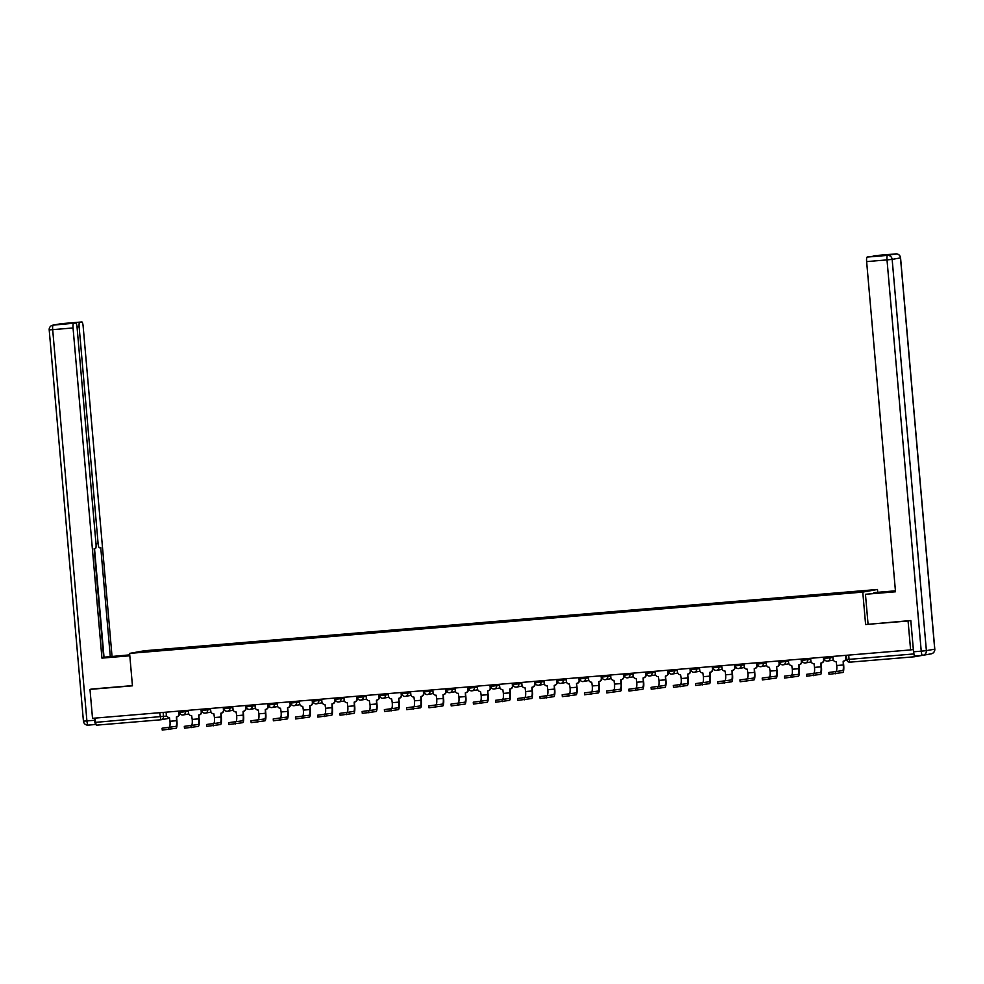 <?xml version="1.0" encoding="UTF-8"?>
<svg xmlns="http://www.w3.org/2000/svg" width="984" height="984" viewBox="0 0 984 984"><rect width="100%" height="100%" fill="white"/><g stroke="black" fill="none" stroke-linecap="round" stroke-linejoin="round"><path stroke-width="1.48" d="M877.728 592.307L877.47 589.477L144.304 650.768L129.605 653.388L862.771 592.097L865.612 624.533L908.072 620.978L910.606 649.92L92.521 718.32L89.987 689.378L132.446 685.823L129.605 653.388M169.482 718.259A2.915 2.915 0 0 0 169.703 718.209A2.915 2.854 -100.1 0 1 169.482 718.259L161.155 719.734A2.915 2.854 -100.1 0 1 160.896 719.771L96.358 725.171L95.522 722.367L166.702 716.057M95.14 718.099L95.522 722.367M92.299 688.96L89.987 689.378M910.606 649.92L913.201 649.465L914.431 656.771L922.192 655.393M908.072 620.978L910.372 620.572M849.881 662.171A2.915 2.854 79.9 0 1 846.793 659.526L846.732 659.514A2.915 2.915 0 0 0 849.893 662.171L914.444 656.771L849.893 662.171L849.057 659.366L913.595 653.966M845.76 593.057L166.161 649.944M845.809 592.589L166.21 649.403M877.47 589.477L862.771 592.097M922.463 655.369L914.8 656.008A4.379 0.898 -94.8 0 1 914.788 656.008A4.379 0.898 -94.8 0 1 913.546 651.802L910.803 620.535L865.612 624.533M843.349 661.15L843.682 664.901A7.38 1.501 -94.8 0 1 842.833 672.515L829.094 674.335M842.673 670.621L828.86 672.466L842.673 670.621A5.474 1.119 85.2 0 0 843.3 664.975L843.177 661.174A2.915 2.854 -100.1 0 0 845.773 658.025L846.154 657.952A2.915 2.854 79.9 0 1 843.817 661.064L843.436 661.137M845.933 655.332L846.154 657.952M832.858 656.426L833.091 659.083A2.915 2.854 -100.1 0 0 836.203 661.752L836.744 665.516A5.474 1.119 85.2 0 1 836.117 671.162M845.539 655.369L845.773 658.025M821.123 663.007L821.456 666.758A7.38 1.501 -94.8 0 1 820.607 674.372L806.868 676.192M820.447 672.478L806.634 674.323L820.447 672.478A5.474 1.119 85.2 0 0 821.074 666.832L820.951 663.031A2.915 2.854 -100.1 0 0 823.546 659.883L823.928 659.809A2.915 2.854 79.9 0 1 821.591 662.921L821.209 662.995M823.706 657.189L823.928 659.809M810.631 658.284L810.865 660.941A2.915 2.854 -100.1 0 0 813.977 663.61L814.518 667.373A5.474 1.119 85.2 0 1 813.891 673.031M823.313 657.226L823.546 659.883M798.897 664.864L799.229 668.616A7.38 1.501 -94.8 0 1 798.381 676.229L784.642 678.05M798.221 674.335L784.408 676.18L798.221 674.335A5.474 1.119 85.2 0 0 798.848 668.689L798.725 664.889A2.915 2.854 -100.1 0 0 801.32 661.74L801.702 661.666A2.915 2.854 79.9 0 1 799.365 664.79L798.983 664.852M801.48 659.046L801.702 661.666M788.405 660.141L788.639 662.798A2.915 2.854 -100.1 0 0 791.751 665.467L792.292 669.231A5.474 1.119 85.2 0 1 791.665 674.889M801.087 659.083L801.32 661.74M873.854 593.426L875.539 592.491L895.428 590.831M873.804 592.798L895.452 590.99M868.06 624.102L865.453 594.287L895.501 591.581M865.453 594.287L895.514 591.778L866.633 261.609A4.379 0.898 -94.8 0 1 867.125 257.082L869.364 256.689A4.379 0.898 -94.8 0 1 869.376 256.689A4.379 0.898 -94.8 0 1 869.401 256.689M872.906 256.393A4.379 0.898 -94.8 0 1 873.214 256L875.452 255.606A4.379 0.898 -94.8 0 1 875.465 255.606A4.379 0.898 -94.8 0 1 875.489 255.606M878.478 255.926L869.364 256.689L878.491 255.926L882.328 255.237L873.214 256M129.802 655.627L103.664 657.73M120.171 656.439L120.122 655.811L103.64 657.374M120.122 655.811L129.753 655.012M129.74 654.852L110.294 656.635L100.749 547.547L99.372 547.793A4.379 0.898 85.2 0 1 99.347 547.793L99.347 547.793A4.379 0.898 85.2 0 1 98.105 543.586L79.138 326.873L77.035 327.045M103.627 657.226L110.294 656.635M112.028 656.328L83.136 326.159A4.379 0.898 85.2 0 0 81.893 321.952A4.379 0.898 85.2 0 0 81.881 321.952L61.5 323.65L53.185 325.138L75.793 323.035A4.379 0.898 85.2 0 1 75.805 323.035A4.379 0.898 85.2 0 1 77.059 327.242L96.014 543.955A4.379 0.898 85.2 0 1 95.51 548.482L94.132 548.728L103.677 657.816L101.942 658.124L73.05 327.955L52.681 329.652L86.912 720.915L94.612 720.276L94.427 718.16M129.814 655.787L101.942 658.124M81.881 321.952L79.642 322.346A4.379 0.898 85.2 0 0 79.138 326.873M94.612 720.276A4.379 0.898 85.2 0 0 95.854 724.482L95.866 724.482A4.379 0.898 85.2 0 0 95.866 724.482L88.154 725.122A4.379 0.898 -94.8 0 1 86.912 720.915L83.431 721.137L49.2 329.886L52.681 329.652A4.379 0.898 -94.8 0 1 53.185 325.138A4.379 4.293 -100.1 0 0 52.792 325.187A4.379 4.379 0 0 0 49.2 329.886M70.221 323.502A4.379 0.898 -94.8 0 1 70.528 323.109L66.678 323.798A4.379 0.898 -94.8 0 1 66.691 323.798A4.379 0.898 -94.8 0 1 66.703 323.798M73.554 323.428A4.379 0.898 85.2 0 0 73.05 327.955M91.869 689.034L132.434 685.614M104.021 657.164L94.525 548.654M776.671 666.721L777.003 670.473A7.38 1.501 -94.8 0 1 776.155 678.087L762.416 679.907M775.995 676.192L762.182 678.038L775.995 676.192A5.474 1.119 85.2 0 0 776.622 670.547L776.499 666.746A2.915 2.854 -100.1 0 0 779.094 663.597L779.476 663.524A2.915 2.854 79.9 0 1 777.139 666.648L776.757 666.709M779.254 660.904L779.476 663.524M766.179 661.998L766.413 664.655A2.915 2.854 -100.1 0 0 769.525 667.324L770.066 671.088A5.474 1.119 85.2 0 1 769.439 676.746M778.861 660.941L779.094 663.597M754.445 668.579L754.777 672.33A7.38 1.501 -94.8 0 1 753.929 679.944L740.189 681.764M753.769 678.05L739.956 679.895L753.769 678.05A5.474 1.119 85.2 0 0 754.396 672.404L754.273 668.603A2.915 2.854 -100.1 0 0 756.868 665.455L757.25 665.393A2.915 2.854 79.9 0 1 754.913 668.505L754.531 668.566M757.028 662.761L757.25 665.393M743.953 663.856L744.187 666.512A2.915 2.854 -100.1 0 0 747.299 669.181L747.84 672.945A5.474 1.119 85.2 0 1 747.213 678.603M756.635 662.798L756.868 665.455M732.219 670.436L732.551 674.188A7.38 1.501 -94.8 0 1 731.702 681.801L717.963 683.634M731.543 679.907L717.73 681.752L731.543 679.907A5.474 1.119 85.2 0 0 732.17 674.261L732.047 670.461A2.915 2.854 -100.1 0 0 734.642 667.312L735.023 667.25A2.915 2.854 79.9 0 1 732.686 670.362L732.305 670.424M734.802 664.618L735.023 667.25M721.727 665.713L721.961 668.37A2.915 2.854 -100.1 0 0 725.073 671.039L725.614 674.803A5.474 1.119 85.2 0 1 724.987 680.461M734.408 664.655L734.642 667.312M709.993 672.293L710.325 676.045A7.38 1.501 -94.8 0 1 709.476 683.659L695.737 685.491M709.316 681.764L695.504 683.609L709.316 681.764A5.474 1.119 85.2 0 0 709.944 676.119L709.821 672.318A2.915 2.854 -100.1 0 0 712.416 669.169L712.797 669.108A2.915 2.854 79.9 0 1 710.46 672.22L710.079 672.281M712.576 666.476L712.797 669.108M699.501 667.57L699.735 670.227A2.915 2.854 -100.1 0 0 702.847 672.908L703.388 676.672A5.474 1.119 85.2 0 1 702.76 682.318M712.182 666.512L712.416 669.169M687.767 674.163L688.099 677.914A7.38 1.501 -94.8 0 1 687.25 685.516L673.511 687.349M687.09 683.622L673.277 685.479L687.09 683.622A5.474 1.119 85.2 0 0 687.718 677.976L687.595 674.175A2.915 2.854 -100.1 0 0 690.19 671.026L690.571 670.965A2.915 2.854 79.9 0 1 688.234 674.077L687.853 674.138M690.35 668.333L690.571 670.965M677.287 669.428L677.509 672.084A2.915 2.854 -100.1 0 0 680.62 674.766L681.162 678.529A5.474 1.119 85.2 0 1 680.534 684.175M689.956 668.37L690.19 671.026M665.541 676.02L665.873 679.772A7.38 1.501 -94.8 0 1 665.036 687.373L651.285 689.206M664.864 685.479L651.051 687.336L664.864 685.479A5.474 1.119 85.2 0 0 665.491 679.833L665.369 676.033A2.915 2.854 -100.1 0 0 667.964 672.884L668.345 672.822A2.915 2.854 79.9 0 1 666.008 675.934L665.627 675.996M668.124 670.202L668.345 672.822M655.061 671.285L655.283 673.954A2.915 2.854 -100.1 0 0 658.394 676.623L658.936 680.387A5.474 1.119 85.2 0 1 658.308 686.033M667.73 670.227L667.964 672.884M643.315 677.878L643.647 681.629A7.38 1.501 -94.8 0 1 642.81 689.231L629.059 691.063M642.638 687.349L628.825 689.194L642.638 687.349A5.474 1.119 85.2 0 0 643.265 681.691L643.142 677.89A2.915 2.854 -100.1 0 0 645.738 674.741L646.119 674.68A2.915 2.854 79.9 0 1 643.782 677.791L643.401 677.865M645.898 672.06L646.119 674.68M632.835 673.142L633.056 675.811A2.915 2.854 -100.1 0 0 636.168 678.48L636.709 682.244A5.474 1.119 85.2 0 1 636.082 687.89M645.504 672.084L645.738 674.741M621.088 679.735L621.421 683.486A7.38 1.501 -94.8 0 1 620.584 691.088L606.833 692.921M620.412 689.206L606.599 691.051L620.412 689.206A5.474 1.119 85.2 0 0 621.039 683.548L620.916 679.747A2.915 2.854 -100.1 0 0 623.512 676.598L623.893 676.537A2.915 2.854 79.9 0 1 621.556 679.649L621.175 679.723M623.672 673.917L623.893 676.537M610.609 674.999L610.843 677.668A2.915 2.854 -100.1 0 0 613.942 680.338L614.483 684.101A5.474 1.119 85.2 0 1 613.856 689.747M623.278 673.942L623.512 676.598M598.862 681.592L599.194 685.344A7.38 1.501 -94.8 0 1 598.358 692.945L584.607 694.778M598.186 691.063L584.373 692.908L598.186 691.063A5.474 1.119 85.2 0 0 598.813 685.405L598.69 681.604A2.915 2.854 -100.1 0 0 601.286 678.468L601.679 678.394A2.915 2.854 79.9 0 1 599.33 681.506L598.948 681.58M601.445 675.774L601.679 678.394M588.383 676.869L588.616 679.526A2.915 2.854 -100.1 0 0 591.716 682.195L592.257 685.959A5.474 1.119 85.2 0 1 591.63 691.604M601.064 675.799L601.286 678.468M576.636 683.449L576.968 687.201A7.38 1.501 -94.8 0 1 576.132 694.815L562.381 696.635M575.96 692.921L562.147 694.765L575.96 692.921A5.474 1.119 85.2 0 0 576.587 687.263L576.464 683.462A2.915 2.854 -100.1 0 0 579.059 680.325L579.453 680.251A2.915 2.854 79.9 0 1 577.104 683.363L576.722 683.437M579.219 677.632L579.453 680.251M566.157 678.726L566.39 681.383A2.915 2.854 -100.1 0 0 569.49 684.052L570.031 687.816A5.474 1.119 85.2 0 1 569.404 693.462M578.838 677.656L579.059 680.325M554.41 685.307L554.742 689.058A7.38 1.501 -94.8 0 1 553.906 696.672L540.154 698.492M553.734 694.778L539.921 696.623L553.734 694.778A5.474 1.119 85.2 0 0 554.361 689.12L554.25 685.331A2.915 2.854 -100.1 0 0 556.833 682.183L557.227 682.109A2.915 2.854 79.9 0 1 554.89 685.221L554.496 685.294M556.993 679.489L557.227 682.109M543.931 680.584L544.164 683.24A2.915 2.854 -100.1 0 0 547.264 685.909L547.805 689.673A5.474 1.119 85.2 0 1 547.178 695.319M556.612 679.514L556.833 682.183M532.184 687.164L532.516 690.916A7.38 1.501 -94.8 0 1 531.68 698.529L517.928 700.35M531.508 696.635L517.695 698.48L531.508 696.635A5.474 1.119 85.2 0 0 532.135 690.989L532.024 687.189A2.915 2.854 -100.1 0 0 534.62 684.04L535.001 683.966A2.915 2.854 79.9 0 1 532.664 687.078L532.27 687.152M534.767 681.346L535.001 683.966M521.704 682.441L521.938 685.098A2.915 2.854 -100.1 0 0 525.038 687.767L525.579 691.531A5.474 1.119 85.2 0 1 524.952 697.176M534.386 681.383L534.62 684.04M509.958 689.021L510.29 692.773A7.38 1.501 -94.8 0 1 509.454 700.387L495.702 702.207M509.281 698.492L495.469 700.337L509.281 698.492A5.474 1.119 85.2 0 0 509.909 692.847L509.798 689.046A2.915 2.854 -100.1 0 0 512.393 685.897L512.775 685.823A2.915 2.854 79.9 0 1 510.438 688.935L510.044 689.009M512.541 683.204L512.775 685.823M499.478 684.298L499.712 686.955A2.915 2.854 -100.1 0 0 502.812 689.624L503.353 693.388A5.474 1.119 85.2 0 1 502.726 699.046M512.16 683.24L512.393 685.897M487.744 690.879L488.064 694.63A7.38 1.501 -94.8 0 1 487.228 702.244L473.476 704.064M487.055 700.35L473.243 702.195L487.055 700.35A5.474 1.119 85.2 0 0 487.683 694.704L487.572 690.903A2.915 2.854 -100.1 0 0 490.167 687.755L490.549 687.681A2.915 2.854 79.9 0 1 488.212 690.805L487.83 690.866M490.315 685.061L490.549 687.681M477.252 686.156L477.486 688.812A2.915 2.854 -100.1 0 0 480.586 691.481L481.127 695.245A5.474 1.119 85.2 0 1 480.499 700.903M489.934 685.098L490.167 687.755M465.518 692.736L465.838 696.487A7.38 1.501 -94.8 0 1 465.002 704.101L451.262 705.922M464.829 702.207L451.016 704.052L464.829 702.207A5.474 1.119 85.2 0 0 465.457 696.561L465.346 692.761A2.915 2.854 -100.1 0 0 467.941 689.612L468.322 689.538A2.915 2.854 79.9 0 1 465.986 692.662L465.604 692.724M468.089 686.918L468.322 689.538M455.026 688.013L455.26 690.67A2.915 2.854 -100.1 0 0 458.359 693.339L458.901 697.102A5.474 1.119 85.2 0 1 458.273 702.76M467.707 686.955L467.941 689.612M443.292 694.593L443.612 698.345A7.38 1.501 -94.8 0 1 442.775 705.959L429.036 707.779M442.603 704.064L428.79 705.909L442.603 704.064A5.474 1.119 85.2 0 0 443.231 698.419L443.12 694.618A2.915 2.854 -100.1 0 0 445.715 691.469L446.096 691.408A2.915 2.854 79.9 0 1 443.759 694.519L443.378 694.581M445.863 688.775L446.096 691.408M432.8 689.87L433.034 692.527A2.915 2.854 -100.1 0 0 436.133 695.196L436.675 698.96A5.474 1.119 85.2 0 1 436.06 704.618M445.481 688.812L445.715 691.469M421.066 696.451L421.386 700.202A7.38 1.501 -94.8 0 1 420.549 707.816L406.81 709.649M420.377 705.922L406.577 707.767L420.377 705.922A5.474 1.119 85.2 0 0 421.004 700.276L420.894 696.475A2.915 2.854 -100.1 0 0 423.489 693.326L423.87 693.265A2.915 2.854 79.9 0 1 421.533 696.377L421.152 696.438M423.637 690.633L423.87 693.265M410.574 691.727L410.808 694.384A2.915 2.854 -100.1 0 0 413.907 697.053L414.448 700.817A5.474 1.119 85.2 0 1 413.833 706.475M423.255 690.67L423.489 693.326M398.84 698.308L399.16 702.059A7.38 1.501 -94.8 0 1 398.323 709.673L384.584 711.506M398.151 707.779L384.35 709.624L398.151 707.779A5.474 1.119 85.2 0 0 398.778 702.133L398.668 698.332A2.915 2.854 -100.1 0 0 401.263 695.184L401.644 695.122A2.915 2.854 79.9 0 1 399.307 698.234L398.926 698.296M401.411 692.49L401.644 695.122M388.348 693.585L388.582 696.241A2.915 2.854 -100.1 0 0 391.681 698.911L392.222 702.674A5.474 1.119 85.2 0 1 391.607 708.332M401.029 692.527L401.263 695.184M376.614 700.178L376.933 703.917A7.38 1.501 -94.8 0 1 376.097 711.53L362.358 713.363M375.925 709.636L362.124 711.481L375.925 709.636A5.474 1.119 85.2 0 0 376.552 703.99L376.442 700.19A2.915 2.854 -100.1 0 0 379.037 697.041L379.418 696.979A2.915 2.854 79.9 0 1 377.081 700.091L376.7 700.153M379.184 694.347L379.418 696.979M366.122 695.442L366.356 698.099A2.915 2.854 -100.1 0 0 369.455 700.78L369.996 704.544A5.474 1.119 85.2 0 1 369.381 710.19M378.803 694.384L379.037 697.041M354.388 702.035L354.707 705.786A7.38 1.501 -94.8 0 1 353.871 713.388L340.132 715.22M353.699 711.494L339.898 713.351L353.699 711.494A5.474 1.119 85.2 0 0 354.326 705.848L354.215 702.047A2.915 2.854 -100.1 0 0 356.811 698.898L357.192 698.837A2.915 2.854 79.9 0 1 354.855 701.949L354.474 702.01M356.958 696.205L357.192 698.837M343.896 697.299L344.129 699.968A2.915 2.854 -100.1 0 0 347.229 702.638L347.77 706.401A5.474 1.119 85.2 0 1 347.155 712.047M356.577 696.241L356.811 698.898M332.161 703.892L332.481 707.644A7.38 1.501 -94.8 0 1 331.645 715.245L317.906 717.078M331.473 713.363L317.672 715.208L331.473 713.363A5.474 1.119 85.2 0 0 332.1 707.705L331.989 703.904A2.915 2.854 -100.1 0 0 334.585 700.756L334.966 700.694A2.915 2.854 79.9 0 1 332.629 703.806L332.248 703.88M334.732 698.074L334.966 700.694M321.67 699.157L321.903 701.826A2.915 2.854 -100.1 0 0 325.003 704.495L325.556 708.259A5.474 1.119 85.2 0 1 324.929 713.904M334.351 698.099L334.585 700.756M309.935 705.749L310.255 709.501A7.38 1.501 -94.8 0 1 309.419 717.102L295.68 718.935M309.259 715.22L295.446 717.065L309.259 715.22A5.474 1.119 85.2 0 0 309.874 709.562L309.763 705.762A2.915 2.854 -100.1 0 0 312.358 702.613L312.74 702.551A2.915 2.854 79.9 0 1 310.403 705.663L310.022 705.737M312.506 699.931L312.74 702.551M299.443 701.014L299.677 703.683A2.915 2.854 -100.1 0 0 302.777 706.352L303.33 710.116A5.474 1.119 85.2 0 1 302.703 715.762M312.125 699.956L312.358 702.613M287.709 707.607L288.029 711.358A7.38 1.501 -94.8 0 1 287.193 718.96L273.454 720.792M287.033 717.078L273.22 718.923L287.033 717.078A5.474 1.119 85.2 0 0 287.648 711.42L287.537 707.619A2.915 2.854 -100.1 0 0 290.132 704.482L290.514 704.409A2.915 2.854 79.9 0 1 288.177 707.521L287.795 707.594M290.28 701.789L290.514 704.409M277.217 702.884L277.451 705.54A2.915 2.854 -100.1 0 0 280.551 708.209L281.104 711.973A5.474 1.119 85.2 0 1 280.477 717.619M289.899 701.813L290.132 704.482M265.483 709.464L265.803 713.216A7.38 1.501 -94.8 0 1 264.967 720.817L251.227 722.65M264.807 718.935L250.994 720.78L264.807 718.935A5.474 1.119 85.2 0 0 265.422 713.277L265.311 709.476A2.915 2.854 -100.1 0 0 267.906 706.34L268.288 706.266A2.915 2.854 79.9 0 1 265.951 709.378L265.569 709.452M268.054 703.646L268.288 706.266M254.991 704.741L255.225 707.398A2.915 2.854 -100.1 0 0 258.325 710.067L258.878 713.831A5.474 1.119 85.2 0 1 258.251 719.476M267.673 703.671L267.906 706.34M243.257 711.321L243.589 715.073A7.38 1.501 -94.8 0 1 242.74 722.686L229.001 724.507M242.581 720.792L228.768 722.637L242.581 720.792A5.474 1.119 85.2 0 0 243.196 715.134L243.085 711.346A2.915 2.854 -100.1 0 0 245.68 708.197L246.062 708.123A2.915 2.854 79.9 0 1 243.725 711.235L243.343 711.309M245.828 705.503L246.062 708.123M232.765 706.598L232.999 709.255A2.915 2.854 -100.1 0 0 236.098 711.924L236.652 715.688A5.474 1.119 85.2 0 1 236.025 721.334M245.447 705.528L245.68 708.197M221.031 713.179L221.363 716.93A7.38 1.501 -94.8 0 1 220.514 724.544L206.775 726.364M220.355 722.65L206.542 724.495L220.355 722.65A5.474 1.119 85.2 0 0 220.97 717.004L220.859 713.203A2.915 2.854 -100.1 0 0 223.454 710.054L223.835 709.981A2.915 2.854 79.9 0 1 221.498 713.092L221.117 713.166M223.602 707.361L223.835 709.981M210.539 708.455L210.773 711.112A2.915 2.854 -100.1 0 0 213.872 713.781L214.426 717.545A5.474 1.119 85.2 0 1 213.799 723.191M223.22 707.398L223.454 710.054M198.805 715.036L199.137 718.787A7.38 1.501 -94.8 0 1 198.288 726.401L184.549 728.221M198.128 724.507L184.315 726.352L198.128 724.507A5.474 1.119 85.2 0 0 198.756 718.861L198.633 715.061A2.915 2.854 -100.1 0 0 201.228 711.912L201.609 711.838A2.915 2.854 79.9 0 1 199.272 714.95L198.891 715.024M201.376 709.218L201.609 711.838M188.313 710.313L188.547 712.969A2.915 2.854 -100.1 0 0 191.646 715.639L192.2 719.402A5.474 1.119 85.2 0 1 191.572 725.06M200.994 709.255L201.228 711.912M176.579 716.893L176.911 720.645A7.38 1.501 -94.8 0 1 176.062 728.258L162.323 730.079M175.902 726.364L162.089 728.209L175.902 726.364A5.474 1.119 85.2 0 0 176.53 720.719L176.407 716.918A2.915 2.854 -100.1 0 0 179.002 713.769L179.383 713.695A2.915 2.854 79.9 0 1 177.046 716.807L176.665 716.881M179.15 711.075L179.383 713.695M166.087 712.17L166.321 714.827A2.915 2.854 -100.1 0 0 169.42 717.496L169.974 721.26A5.474 1.119 85.2 0 1 169.346 726.918M178.768 711.112L179.002 713.769M185.349 710.559L185.472 711.862A2.915 2.854 79.9 0 1 182.876 715.011A2.915 2.854 -100.1 0 1 179.777 712.354L188.399 711.334M201.991 710.473L210.625 709.476M207.575 708.701L207.698 710.005A2.915 2.854 79.9 0 1 205.102 713.154A2.915 2.854 -100.1 0 1 201.991 710.497M224.217 708.615L232.851 707.619M229.801 706.844L229.924 708.148A2.915 2.854 79.9 0 1 227.329 711.284A2.915 2.854 -100.1 0 1 224.217 708.64M252.027 704.987L252.15 706.278A2.915 2.854 79.9 0 1 249.555 709.427A2.915 2.854 -100.1 0 1 246.443 706.783L255.077 705.762M274.253 703.13L274.376 704.421A2.915 2.854 79.9 0 1 271.781 707.57A2.915 2.854 -100.1 0 1 268.669 704.925L277.303 703.904M296.479 701.272L296.602 702.564A2.915 2.854 79.9 0 1 294.007 705.712A2.915 2.854 -100.1 0 1 290.895 703.068L299.53 702.047M313.121 701.186L321.756 700.19M318.705 699.403L318.816 700.706A2.915 2.854 79.9 0 1 316.233 703.855A2.915 2.854 -100.1 0 1 313.121 701.211M335.347 699.329L343.982 698.332M340.931 697.545L341.042 698.849A2.915 2.854 79.9 0 1 338.447 701.998A2.915 2.854 -100.1 0 1 335.347 699.353M363.157 695.688L363.268 696.992A2.915 2.854 79.9 0 1 360.673 700.141A2.915 2.854 -100.1 0 1 357.573 697.496L366.208 696.475M385.384 693.831L385.494 695.135A2.915 2.854 79.9 0 1 382.899 698.283A2.915 2.854 -100.1 0 1 379.799 695.639L388.434 694.618M407.61 691.973L407.72 693.277A2.915 2.854 79.9 0 1 405.125 696.426A2.915 2.854 -100.1 0 1 402.026 693.781L410.66 692.761M424.252 691.9L432.886 690.891M429.836 690.116L429.947 691.42A2.915 2.854 79.9 0 1 427.351 694.569A2.915 2.854 -100.1 0 1 424.252 691.912M452.062 688.259L452.173 689.563A2.915 2.854 79.9 0 1 449.577 692.711A2.915 2.854 -100.1 0 1 446.478 690.055L455.112 689.034M474.288 686.401L474.399 687.705A2.915 2.854 79.9 0 1 471.803 690.854A2.915 2.854 -100.1 0 1 468.704 688.197L477.338 687.176M496.514 684.544L496.625 685.848A2.915 2.854 79.9 0 1 494.029 688.997A2.915 2.854 -100.1 0 1 490.93 686.34L499.564 685.319M513.156 684.458L521.791 683.462M518.74 682.687L518.851 683.991A2.915 2.854 79.9 0 1 516.256 687.139A2.915 2.854 -100.1 0 1 513.156 684.483M535.382 682.601L544.017 681.604M540.966 680.83L541.077 682.133A2.915 2.854 79.9 0 1 538.482 685.27A2.915 2.854 -100.1 0 1 535.382 682.625M563.192 678.972L563.303 680.276A2.915 2.854 79.9 0 1 560.708 683.413A2.915 2.854 -100.1 0 1 557.608 680.768L566.243 679.747M585.418 677.115L585.529 678.406A2.915 2.854 79.9 0 1 582.934 681.555A2.915 2.854 -100.1 0 1 579.834 678.911L588.469 677.89M607.645 675.258L607.755 676.549A2.915 2.854 79.9 0 1 605.16 679.698A2.915 2.854 -100.1 0 1 602.06 677.054L610.695 676.033M624.287 675.172L632.921 674.175M629.871 673.4L629.981 674.692A2.915 2.854 79.9 0 1 627.386 677.841A2.915 2.854 -100.1 0 1 624.287 675.196M646.513 673.314L655.147 672.318M652.097 671.531L652.207 672.835A2.915 2.854 79.9 0 1 649.612 675.983A2.915 2.854 -100.1 0 1 646.513 673.339M674.323 669.673L674.434 670.977A2.915 2.854 79.9 0 1 671.838 674.126A2.915 2.854 -100.1 0 1 668.739 671.482L677.373 670.461M696.549 667.816L696.66 669.12A2.915 2.854 79.9 0 1 694.064 672.269A2.915 2.854 -100.1 0 1 690.965 669.624L699.599 668.603M718.775 665.959L718.886 667.263A2.915 2.854 79.9 0 1 716.291 670.411A2.915 2.854 -100.1 0 1 713.191 667.767L721.826 666.746M735.417 665.885L744.052 664.876M741.001 664.102L741.112 665.405A2.915 2.854 79.9 0 1 738.517 668.554A2.915 2.854 -100.1 0 1 735.417 665.897M763.227 662.244L763.338 663.548A2.915 2.854 79.9 0 1 760.743 666.697A2.915 2.854 -100.1 0 1 757.643 664.04L766.278 663.019M785.453 660.387L785.564 661.691A2.915 2.854 79.9 0 1 782.969 664.84A2.915 2.854 -100.1 0 1 779.869 662.183L788.504 661.162M807.679 658.53L807.79 659.834A2.915 2.854 79.9 0 1 805.195 662.982A2.915 2.854 -100.1 0 1 802.095 660.326L810.73 659.305M824.321 658.444L832.956 657.447M829.906 656.672L830.016 657.976A2.915 2.854 79.9 0 1 827.421 661.125A2.915 2.854 -100.1 0 1 824.321 658.468M163.123 712.416L163.492 716.623A2.915 2.854 -100.1 0 1 161.155 719.734A2.915 2.915 0 0 1 160.896 719.771L159.691 712.699M846.363 655.295L846.732 659.514L849.057 659.366L848.688 655.098M835.477 671.9L835.65 673.794M843.3 664.975L836.744 665.516M813.251 673.757L813.424 675.651M821.074 666.832L814.518 667.373M791.025 675.614L791.197 677.509M798.848 668.689L792.292 669.231M913.546 651.802L921.233 651.162L887.002 259.899L892.156 259.382L926.387 650.645L934.714 649.169L900.483 257.906L892.156 259.382A4.379 4.293 -100.1 0 0 887.506 255.385L895.821 253.897L875.452 255.606L895.846 253.897A4.379 0.898 85.2 0 0 895.846 253.897A4.379 0.898 85.2 0 0 895.821 253.897A4.379 4.293 79.9 0 1 900.483 257.906L900.569 257.882A4.379 4.379 0 0 0 895.846 253.897M867.125 257.082L887.506 255.385A4.379 0.898 85.2 0 0 887.002 259.899L866.633 261.609M934.702 649.132L934.714 649.169A4.379 4.293 -100.1 0 1 931.208 653.831L922.881 655.319A4.379 4.293 79.9 0 1 922.5 655.369A4.379 4.379 0 0 0 922.881 655.319A4.379 4.293 79.9 0 0 926.387 650.645L921.233 651.162A4.379 0.898 85.2 0 0 922.475 655.369A4.379 0.898 85.2 0 0 922.5 655.369L914.788 656.008M95.842 724.482L88.179 725.122A4.379 0.898 -94.8 0 1 88.154 725.122A4.379 4.379 0 0 1 83.431 721.137M75.793 323.035L66.678 323.798L75.805 323.035M70.528 323.109L79.642 322.346M96.001 543.758L98.105 543.586M81.893 321.952L61.525 323.65A4.379 4.379 0 0 0 61.119 323.699A4.379 4.293 79.9 0 1 61.5 323.65A4.379 0.898 -94.8 0 1 61.525 323.65A4.379 0.898 -94.8 0 1 61.537 323.65M768.799 677.472L768.971 679.366M776.622 670.547L770.066 671.088M746.585 679.329L746.745 681.223M754.396 672.404L747.84 672.945M724.359 681.186L724.519 683.081M732.17 674.261L725.614 674.803M702.133 683.044L702.293 684.938M709.944 676.119L703.388 676.672M679.907 684.901L680.067 686.795M687.718 677.976L681.162 678.529M657.681 686.77L657.841 688.652M665.491 679.833L658.936 680.387M635.455 688.628L635.615 690.51M643.265 681.691L636.709 682.244M613.229 690.485L613.389 692.367M621.039 683.548L614.483 684.101M591.003 692.342L591.163 694.224M598.813 685.405L592.257 685.959M568.777 694.2L568.937 696.094M576.587 687.263L570.031 687.816M546.551 696.057L546.71 697.951M554.361 689.12L547.805 689.673M524.324 697.914L524.484 699.809M532.135 690.989L525.579 691.531M502.098 699.772L502.258 701.666M509.909 692.847L503.353 693.388M479.872 701.629L480.032 703.523M487.683 694.704L481.127 695.245M457.646 703.486L457.806 705.38M465.457 696.561L458.901 697.102M435.42 705.344L435.58 707.238M443.231 698.419L436.675 698.96M413.194 707.201L413.354 709.095M421.004 700.276L414.448 700.817M390.968 709.058L391.128 710.952M398.778 702.133L392.222 702.674M368.742 710.915L368.902 712.81M376.552 703.99L369.996 704.544M346.516 712.773L346.675 714.667M354.326 705.848L347.77 706.401M324.289 714.642L324.462 716.524M332.1 707.705L325.556 708.259M302.063 716.5L302.236 718.381M309.874 709.562L303.33 710.116M279.837 718.357L280.01 720.239M287.648 711.42L281.104 711.973M257.611 720.214L257.783 722.108M265.422 713.277L258.878 713.831M235.385 722.071L235.557 723.966M243.196 715.134L236.652 715.688M213.159 723.929L213.331 725.823M220.97 717.004L214.426 717.545M190.933 725.786L191.105 727.68M198.756 718.861L192.2 719.402M168.707 727.643L168.879 729.538M176.53 720.719L169.974 721.26M824.137 657.152L824.26 658.468A2.915 2.915 0 0 0 827.679 661.088L833.362 660.079M801.911 659.009L802.034 660.326A2.915 2.915 0 0 0 805.453 662.945L811.136 661.937M779.685 660.867L779.808 662.183A2.915 2.915 0 0 0 783.227 664.803L788.91 663.794M757.459 662.724L757.582 664.04A2.915 2.915 0 0 0 761.001 666.66L766.684 665.651M735.232 664.581L735.356 665.897A2.915 2.915 0 0 0 738.775 668.517L744.457 667.509M713.006 666.439L713.129 667.755A2.915 2.915 0 0 0 716.549 670.375L722.231 669.366M690.78 668.296L690.903 669.612A2.915 2.915 0 0 0 694.323 672.232L700.005 671.223M668.566 670.166L668.677 671.469A2.915 2.915 0 0 0 672.097 674.089L677.779 673.081M646.34 672.023L646.451 673.327A2.915 2.915 0 0 0 649.87 675.946L655.553 674.938M624.114 673.88L624.225 675.184A2.915 2.915 0 0 0 627.644 677.804L633.327 676.795M601.888 675.737L601.999 677.041A2.915 2.915 0 0 0 605.418 679.673L611.101 678.653M579.662 677.595L579.773 678.899A2.915 2.915 0 0 0 583.192 681.531L588.875 680.51M557.436 679.452L557.547 680.768A2.915 2.915 0 0 0 560.966 683.388L566.649 682.367M535.21 681.309L535.321 682.625A2.915 2.915 0 0 0 538.74 685.245L544.423 684.237M512.984 683.167L513.094 684.483A2.915 2.915 0 0 0 516.514 687.103L522.197 686.094M490.758 685.024L490.868 686.34A2.915 2.915 0 0 0 494.288 688.96L499.97 687.951M468.532 686.881L468.642 688.197A2.915 2.915 0 0 0 472.062 690.817L477.744 689.809M446.305 688.739L446.416 690.055A2.915 2.915 0 0 0 449.836 692.674L455.518 691.666M424.079 690.596L424.19 691.912A2.915 2.915 0 0 0 427.609 694.532L433.292 693.523M401.853 692.453L401.964 693.769A2.915 2.915 0 0 0 405.383 696.389L411.066 695.38M379.627 694.31L379.738 695.626A2.915 2.915 0 0 0 383.157 698.246L388.84 697.238M357.401 696.18L357.512 697.484A2.915 2.915 0 0 0 360.931 700.104L366.614 699.095M335.175 698.037L335.286 699.341A2.915 2.915 0 0 0 338.705 701.961L344.388 700.952M312.949 699.895L313.06 701.198A2.915 2.915 0 0 0 316.479 703.818L322.162 702.81M290.723 701.752L290.833 703.056A2.915 2.915 0 0 0 294.253 705.676L299.935 704.667M268.497 703.609L268.607 704.913A2.915 2.915 0 0 0 272.027 707.545L277.709 706.524M246.271 705.466L246.381 706.783A2.915 2.915 0 0 0 249.813 709.403L255.483 708.382M224.044 707.324L224.155 708.64A2.915 2.915 0 0 0 227.587 711.26L233.257 710.251M201.818 709.181L201.929 710.497A2.915 2.915 0 0 0 205.361 713.117L211.031 712.109M179.592 711.038L179.703 712.354A2.915 2.915 0 0 0 183.135 714.974L188.817 713.966M160.896 719.771L96.346 725.171M829.02 674.36L828.86 672.466M806.794 676.217L806.634 674.323M784.568 678.074L784.408 676.18M931.208 653.831A4.379 4.379 0 0 0 934.8 649.145L900.569 257.882M61.119 323.699L52.792 325.187M762.354 679.932L762.182 678.038M740.128 681.789L739.956 679.895M717.902 683.646L717.73 681.752M695.676 685.504L695.504 683.609M673.45 687.361L673.277 685.479M651.224 689.218L651.051 687.336M628.997 691.076L628.825 689.194M606.771 692.933L606.599 691.051M584.545 694.802L584.373 692.908M562.319 696.66L562.147 694.765M540.093 698.517L539.921 696.623M517.867 700.374L517.695 698.48M495.641 702.232L495.469 700.337M473.415 704.089L473.243 702.195M451.189 705.946L451.016 704.052M428.962 707.804L428.79 705.909M406.736 709.661L406.577 707.767M384.51 711.518L384.35 709.624M362.284 713.375L362.124 711.481M340.058 715.233L339.898 713.351M317.832 717.09L317.672 715.208M295.606 718.947L295.446 717.065M273.38 720.817L273.22 718.923M251.154 722.674L250.994 720.78M228.928 724.531L228.768 722.637M206.702 726.389L206.542 724.495M184.475 728.246L184.315 726.352M162.249 730.103L162.089 728.209"/></g></svg>
